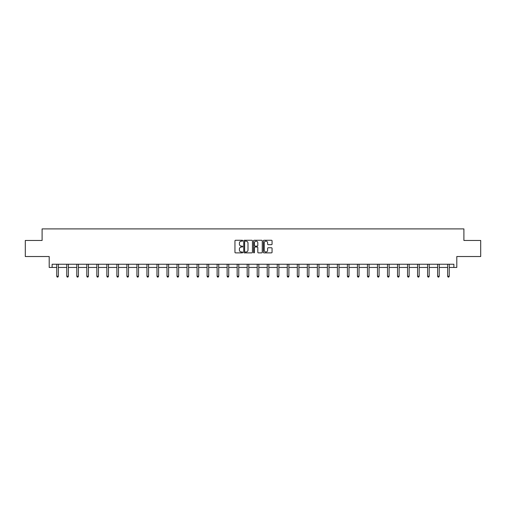 <?xml version="1.0" encoding="UTF-8"?>
<svg xmlns="http://www.w3.org/2000/svg" width="506" height="506" viewBox="0 0 506 506"><rect width="100%" height="100%" fill="white"/><g stroke="black" fill="none" stroke-linecap="round" stroke-linejoin="round"><path stroke-width="0.76" d="M242.722 240.704A0.443 0.443 0 0 0 242.279 240.261L235.581 240.261A0.632 0.632 0 0 0 234.948 240.894L234.948 252.247A0.632 0.632 0 0 0 235.581 252.873L242.279 252.873A0.443 0.443 0 0 0 242.722 252.431A0.443 0.443 0 0 0 242.279 251.994L241.413 251.994A2.018 2.018 0 0 1 239.395 249.977L239.395 249.028A2.018 2.018 0 0 1 241.413 247.01L242.279 247.01A0.443 0.443 0 0 0 242.722 246.567A0.443 0.443 0 0 0 242.279 246.125L241.413 246.125A2.018 2.018 0 0 1 239.395 244.107L239.395 243.165A2.018 2.018 0 0 1 241.413 241.147L242.279 241.147A0.443 0.443 0 0 0 242.722 240.704M52.124 267.453L52.124 264.24L453.876 264.24L453.876 267.453L456.798 267.453L456.798 256.529L480.7 256.529L480.7 240.464L463.901 240.464L463.901 228.902L42.099 228.902L42.099 240.464L25.3 240.464L25.3 256.529L49.202 256.529L49.202 267.453L56.748 267.453M271.431 244.708A0.632 0.632 0 0 0 272.064 244.075L272.064 240.894A0.632 0.632 0 0 0 271.431 240.261L263.987 240.261A0.632 0.632 0 0 0 263.36 240.894L263.36 252.247A0.632 0.632 0 0 0 263.987 252.873L271.431 252.873A0.632 0.632 0 0 0 272.064 252.247L272.064 248.395A0.632 0.632 0 0 0 271.431 247.769L268.243 247.769A0.632 0.632 0 0 0 267.617 248.395L267.617 250.306A1.689 1.689 0 0 1 265.928 251.994A1.689 1.689 0 0 1 264.24 250.306L264.24 242.829A1.689 1.689 0 0 1 265.928 241.147A1.689 1.689 0 0 1 267.617 242.829L267.617 244.075A0.632 0.632 0 0 0 268.243 244.708L271.431 244.708M252.45 240.894A0.632 0.632 0 0 0 251.817 240.261L244.373 240.261A0.632 0.632 0 0 0 243.747 240.894L243.747 252.247A0.632 0.632 0 0 0 244.373 252.873L251.817 252.873A0.632 0.632 0 0 0 252.45 252.247L252.45 240.894M254.183 240.261L261.627 240.261A0.632 0.632 0 0 1 262.253 240.894L262.253 252.247A0.632 0.632 0 0 1 261.627 252.873L258.44 252.873A0.632 0.632 0 0 1 257.807 252.247L257.807 247.643A0.632 0.632 0 0 0 257.181 247.01L255.068 247.01A0.632 0.632 0 0 0 254.436 247.643L254.436 252.431A0.443 0.443 0 0 1 253.993 252.873A0.443 0.443 0 0 1 253.55 252.431L253.55 240.894A0.632 0.632 0 0 1 254.183 240.261M58.354 267.453L66.773 267.453M68.38 267.453L76.798 267.453M78.405 267.453L86.817 267.453M88.424 267.453L96.842 267.453M98.449 267.453L106.867 267.453M108.474 267.453L116.886 267.453M118.493 267.453L126.911 267.453M128.518 267.453L136.936 267.453M138.536 267.453L146.955 267.453M148.562 267.453L156.98 267.453M158.587 267.453L166.999 267.453M168.606 267.453L177.024 267.453M178.631 267.453L187.049 267.453M188.656 267.453L197.068 267.453M198.675 267.453L207.093 267.453M208.7 267.453L217.118 267.453M218.725 267.453L227.137 267.453M228.744 267.453L237.162 267.453M238.769 267.453L247.187 267.453M248.794 267.453L257.206 267.453M258.813 267.453L267.231 267.453M268.838 267.453L277.256 267.453M278.863 267.453L287.275 267.453M288.882 267.453L297.3 267.453M298.907 267.453L307.325 267.453M308.932 267.453L317.344 267.453M318.951 267.453L327.369 267.453M328.976 267.453L337.394 267.453M339.001 267.453L347.413 267.453M349.02 267.453L357.438 267.453M359.045 267.453L367.464 267.453M369.064 267.453L377.482 267.453M379.089 267.453L387.507 267.453M389.114 267.453L397.526 267.453M399.133 267.453L407.551 267.453M409.158 267.453L417.577 267.453M419.183 267.453L427.595 267.453M429.202 267.453L437.62 267.453M439.227 267.453L447.646 267.453M449.252 267.453L453.876 267.453M245.068 241.147A0.443 0.443 0 0 0 244.626 241.583L244.626 251.552A0.443 0.443 0 0 0 245.068 251.994L245.986 251.994A2.018 2.018 0 0 0 248.003 249.977L248.003 243.165A2.018 2.018 0 0 0 245.986 241.147L245.068 241.147M257.807 242.861A1.689 1.689 0 0 0 256.125 241.179A1.689 1.689 0 0 0 254.436 242.861L254.436 245.499A0.632 0.632 0 0 0 255.068 246.125L257.181 246.125A0.632 0.632 0 0 0 257.807 245.499L257.807 242.861M58.443 264.24L58.405 264.334A0.645 0.645 0 0 0 58.354 264.568L58.354 276.263L56.748 276.263L56.748 264.568A0.645 0.645 0 0 0 56.704 264.334L56.666 264.24M58.354 276.263L57.874 277.098L57.235 277.098L56.748 276.263M68.462 264.24L68.424 264.334A0.645 0.645 0 0 0 68.38 264.568L68.38 276.263L66.773 276.263L66.773 264.568A0.645 0.645 0 0 0 66.729 264.334L66.691 264.24M68.38 276.263L67.899 277.098L67.254 277.098L66.773 276.263M78.487 264.24L78.449 264.334A0.645 0.645 0 0 0 78.405 264.568L78.405 276.263L76.798 276.263L76.798 264.568A0.645 0.645 0 0 0 76.748 264.334L76.71 264.24M78.405 276.263L77.918 277.098L77.279 277.098L76.798 276.263M88.512 264.24L88.474 264.334A0.645 0.645 0 0 0 88.424 264.568L88.424 276.263L86.817 276.263L86.817 264.568A0.645 0.645 0 0 0 86.773 264.334L86.735 264.24M88.424 276.263L87.943 277.098L87.298 277.098L86.817 276.263M98.531 264.24L98.493 264.334A0.645 0.645 0 0 0 98.449 264.568L98.449 276.263L96.842 276.263L96.842 264.568A0.645 0.645 0 0 0 96.798 264.334L96.76 264.24M98.449 276.263L97.968 277.098L97.323 277.098L96.842 276.263M108.556 264.24L108.518 264.334A0.645 0.645 0 0 0 108.474 264.568L108.474 276.263L106.867 276.263L106.867 264.568A0.645 0.645 0 0 0 106.817 264.334L106.779 264.24M108.474 276.263L107.987 277.098L107.348 277.098L106.867 276.263M118.581 264.24L118.543 264.334A0.645 0.645 0 0 0 118.493 264.568L118.493 276.263L116.886 276.263L116.886 264.568A0.645 0.645 0 0 0 116.842 264.334L116.804 264.24M118.493 276.263L118.012 277.098L117.367 277.098L116.886 276.263M128.6 264.24L128.562 264.334A0.645 0.645 0 0 0 128.518 264.568L128.518 276.263L126.911 276.263L126.911 264.568A0.645 0.645 0 0 0 126.867 264.334L126.829 264.24M128.518 276.263L128.037 277.098L127.392 277.098L126.911 276.263M138.625 264.24L138.587 264.334A0.645 0.645 0 0 0 138.536 264.568L138.536 276.263L136.936 276.263L136.936 264.568A0.645 0.645 0 0 0 136.886 264.334L136.848 264.24M138.536 276.263L138.056 277.098L137.417 277.098L136.936 276.263M148.644 264.24L148.606 264.334A0.645 0.645 0 0 0 148.562 264.568L148.562 276.263L146.955 276.263L146.955 264.568A0.645 0.645 0 0 0 146.911 264.334L146.873 264.24M148.562 276.263L148.081 277.098L147.436 277.098L146.955 276.263M158.669 264.24L158.631 264.334A0.645 0.645 0 0 0 158.587 264.568L158.587 276.263L156.98 276.263L156.98 264.568A0.645 0.645 0 0 0 156.936 264.334L156.898 264.24M158.587 276.263L158.106 277.098L157.461 277.098L156.98 276.263M168.694 264.24L168.656 264.334A0.645 0.645 0 0 0 168.606 264.568L168.606 276.263L166.999 276.263L166.999 264.568A0.645 0.645 0 0 0 166.955 264.334L166.917 264.24M168.606 276.263L168.125 277.098L167.486 277.098L166.999 276.263M178.713 264.24L178.675 264.334A0.645 0.645 0 0 0 178.631 264.568L178.631 276.263L177.024 276.263L177.024 264.568A0.645 0.645 0 0 0 176.98 264.334L176.942 264.24M178.631 276.263L178.15 277.098L177.505 277.098L177.024 276.263M188.738 264.24L188.7 264.334A0.645 0.645 0 0 0 188.656 264.568L188.656 276.263L187.049 276.263L187.049 264.568A0.645 0.645 0 0 0 186.999 264.334L186.961 264.24M188.656 276.263L188.175 277.098L187.53 277.098L187.049 276.263M198.763 264.24L198.725 264.334A0.645 0.645 0 0 0 198.675 264.568L198.675 276.263L197.068 276.263L197.068 264.568A0.645 0.645 0 0 0 197.024 264.334L196.986 264.24M198.675 276.263L198.194 277.098L197.555 277.098L197.068 276.263M208.782 264.24L208.744 264.334A0.645 0.645 0 0 0 208.7 264.568L208.7 276.263L207.093 276.263L207.093 264.568A0.645 0.645 0 0 0 207.049 264.334L207.011 264.24M208.7 276.263L208.219 277.098L207.574 277.098L207.093 276.263M218.807 264.24L218.769 264.334A0.645 0.645 0 0 0 218.725 264.568L218.725 276.263L217.118 276.263L217.118 264.568A0.645 0.645 0 0 0 217.068 264.334L217.03 264.24M218.725 276.263L218.244 277.098L217.599 277.098L217.118 276.263M228.832 264.24L228.794 264.334A0.645 0.645 0 0 0 228.744 264.568L228.744 276.263L227.137 276.263L227.137 264.568A0.645 0.645 0 0 0 227.093 264.334L227.055 264.24M228.744 276.263L228.263 277.098L227.624 277.098L227.137 276.263M238.851 264.24L238.813 264.334A0.645 0.645 0 0 0 238.769 264.568L238.769 276.263L237.162 276.263L237.162 264.568A0.645 0.645 0 0 0 237.118 264.334L237.08 264.24M238.769 276.263L238.288 277.098L237.643 277.098L237.162 276.263M248.876 264.24L248.838 264.334A0.645 0.645 0 0 0 248.794 264.568L248.794 276.263L247.187 276.263L247.187 264.568A0.645 0.645 0 0 0 247.137 264.334L247.099 264.24M248.794 276.263L248.307 277.098L247.668 277.098L247.187 276.263M258.901 264.24L258.863 264.334A0.645 0.645 0 0 0 258.813 264.568L258.813 276.263L257.206 276.263L257.206 264.568A0.645 0.645 0 0 0 257.162 264.334L257.124 264.24M258.813 276.263L258.332 277.098L257.693 277.098L257.206 276.263M268.92 264.24L268.882 264.334A0.645 0.645 0 0 0 268.838 264.568L268.838 276.263L267.231 276.263L267.231 264.568A0.645 0.645 0 0 0 267.187 264.334L267.149 264.24M268.838 276.263L268.357 277.098L267.712 277.098L267.231 276.263M278.945 264.24L278.907 264.334A0.645 0.645 0 0 0 278.863 264.568L278.863 276.263L277.256 276.263L277.256 264.568A0.645 0.645 0 0 0 277.206 264.334L277.168 264.24M278.863 276.263L278.376 277.098L277.737 277.098L277.256 276.263M288.97 264.24L288.932 264.334A0.645 0.645 0 0 0 288.882 264.568L288.882 276.263L287.275 276.263L287.275 264.568A0.645 0.645 0 0 0 287.231 264.334L287.193 264.24M288.882 276.263L288.401 277.098L287.756 277.098L287.275 276.263M298.989 264.24L298.951 264.334A0.645 0.645 0 0 0 298.907 264.568L298.907 276.263L297.3 276.263L297.3 264.568A0.645 0.645 0 0 0 297.256 264.334L297.218 264.24M298.907 276.263L298.426 277.098L297.781 277.098L297.3 276.263M309.014 264.24L308.976 264.334A0.645 0.645 0 0 0 308.932 264.568L308.932 276.263L307.325 276.263L307.325 264.568A0.645 0.645 0 0 0 307.275 264.334L307.237 264.24M308.932 276.263L308.445 277.098L307.806 277.098L307.325 276.263M319.039 264.24L319.001 264.334A0.645 0.645 0 0 0 318.951 264.568L318.951 276.263L317.344 276.263L317.344 264.568A0.645 0.645 0 0 0 317.3 264.334L317.262 264.24M318.951 276.263L318.47 277.098L317.825 277.098L317.344 276.263M329.058 264.24L329.02 264.334A0.645 0.645 0 0 0 328.976 264.568L328.976 276.263L327.369 276.263L327.369 264.568A0.645 0.645 0 0 0 327.325 264.334L327.287 264.24M328.976 276.263L328.495 277.098L327.85 277.098L327.369 276.263M339.083 264.24L339.045 264.334A0.645 0.645 0 0 0 339.001 264.568L339.001 276.263L337.394 276.263L337.394 264.568A0.645 0.645 0 0 0 337.344 264.334L337.306 264.24M339.001 276.263L338.514 277.098L337.875 277.098L337.394 276.263M349.102 264.24L349.064 264.334A0.645 0.645 0 0 0 349.02 264.568L349.02 276.263L347.413 276.263L347.413 264.568A0.645 0.645 0 0 0 347.369 264.334L347.331 264.24M349.02 276.263L348.539 277.098L347.894 277.098L347.413 276.263M359.127 264.24L359.089 264.334A0.645 0.645 0 0 0 359.045 264.568L359.045 276.263L357.438 276.263L357.438 264.568A0.645 0.645 0 0 0 357.394 264.334L357.356 264.24M359.045 276.263L358.564 277.098L357.919 277.098L357.438 276.263M369.152 264.24L369.114 264.334A0.645 0.645 0 0 0 369.064 264.568L369.064 276.263L367.464 276.263L367.464 264.568A0.645 0.645 0 0 0 367.413 264.334L367.375 264.24M369.064 276.263L368.583 277.098L367.944 277.098L367.464 276.263M379.171 264.24L379.133 264.334A0.645 0.645 0 0 0 379.089 264.568L379.089 276.263L377.482 276.263L377.482 264.568A0.645 0.645 0 0 0 377.438 264.334L377.4 264.24M379.089 276.263L378.608 277.098L377.963 277.098L377.482 276.263M389.196 264.24L389.158 264.334A0.645 0.645 0 0 0 389.114 264.568L389.114 276.263L387.507 276.263L387.507 264.568A0.645 0.645 0 0 0 387.457 264.334L387.419 264.24M389.114 276.263L388.633 277.098L387.988 277.098L387.507 276.263M399.221 264.24L399.183 264.334A0.645 0.645 0 0 0 399.133 264.568L399.133 276.263L397.526 276.263L397.526 264.568A0.645 0.645 0 0 0 397.482 264.334L397.444 264.24M399.133 276.263L398.652 277.098L398.013 277.098L397.526 276.263M409.24 264.24L409.202 264.334A0.645 0.645 0 0 0 409.158 264.568L409.158 276.263L407.551 276.263L407.551 264.568A0.645 0.645 0 0 0 407.507 264.334L407.469 264.24M409.158 276.263L408.677 277.098L408.032 277.098L407.551 276.263M419.265 264.24L419.227 264.334A0.645 0.645 0 0 0 419.183 264.568L419.183 276.263L417.577 276.263L417.577 264.568A0.645 0.645 0 0 0 417.526 264.334L417.488 264.24M419.183 276.263L418.702 277.098L418.057 277.098L417.577 276.263M429.29 264.24L429.252 264.334A0.645 0.645 0 0 0 429.202 264.568L429.202 276.263L427.595 276.263L427.595 264.568A0.645 0.645 0 0 0 427.551 264.334L427.513 264.24M429.202 276.263L428.721 277.098L428.082 277.098L427.595 276.263M439.309 264.24L439.271 264.334A0.645 0.645 0 0 0 439.227 264.568L439.227 276.263L437.62 276.263L437.62 264.568A0.645 0.645 0 0 0 437.576 264.334L437.538 264.24M439.227 276.263L438.746 277.098L438.101 277.098L437.62 276.263M449.334 264.24L449.296 264.334A0.645 0.645 0 0 0 449.252 264.568L449.252 276.263L447.646 276.263L447.646 264.568A0.645 0.645 0 0 0 447.595 264.334L447.557 264.24M449.252 276.263L448.765 277.098L448.126 277.098L447.646 276.263"/></g></svg>

